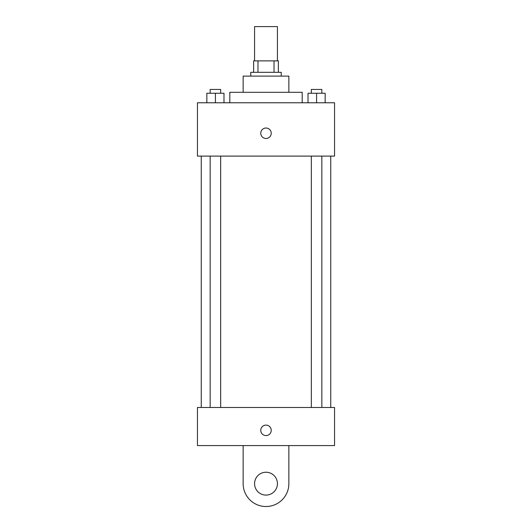<?xml version="1.0" encoding="UTF-8"?>
<svg xmlns="http://www.w3.org/2000/svg" width="532" height="532" viewBox="0 0 532 532"><rect width="100%" height="100%" fill="white"/><g stroke="black" fill="none" stroke-linecap="round" stroke-linejoin="round"><path stroke-width="0.8" d="M277.425 60.881L277.425 26.6L254.575 26.6L254.575 60.881M257.98 72.305L257.98 60.881L253.624 60.881L253.624 72.305L253.624 60.881M257.98 60.881L278.376 60.881L278.376 72.305M274.02 72.305L274.02 60.881M250.765 76.116L250.765 72.305L281.235 72.305L281.235 76.116M243.144 92.302L243.144 76.116L288.856 76.116L288.856 92.302M229.817 102.776L229.817 92.302L302.183 92.302L302.183 102.776M197.439 102.776L334.562 102.776L334.562 156.102L197.439 156.102L197.439 102.776M266 138.486A5.24 5.24 0 0 1 261.465 130.633A5.24 5.24 0 0 1 270.535 130.633A5.24 5.24 0 0 1 266 138.486M197.439 407.485L334.562 407.485L334.562 445.577L197.439 445.577L197.439 407.485L334.562 407.485M308.015 102.776L308.015 93.253L325.152 93.253L325.152 102.776L325.152 93.253M316.58 102.776L316.58 93.253M321.84 93.253L321.84 89.449L311.326 89.449L311.326 93.253M206.848 102.776L206.848 93.253L223.985 93.253L223.985 102.776L223.985 93.253M215.42 102.776L215.42 93.253M220.674 93.253L220.674 89.449L210.16 89.449L210.16 93.253M260.76 430.341A5.24 5.24 0 0 1 268.62 425.806A5.24 5.24 0 0 1 268.62 434.877A5.24 5.24 0 0 1 260.76 430.341M288.856 445.577L288.856 483.668A22.856 22.856 0 0 1 266 506.517A22.856 22.856 0 0 1 243.144 483.668L243.144 445.577M266 495.093A11.425 11.425 0 0 1 256.105 477.949A11.425 11.425 0 0 1 275.895 477.949A11.425 11.425 0 0 1 266 495.093M330.751 407.485L330.751 156.102M201.249 407.485L201.249 156.102M311.326 156.102L311.326 407.485M321.84 156.102L321.84 407.485M220.674 407.485L220.674 156.102M210.16 407.485L210.16 156.102"/></g></svg>
